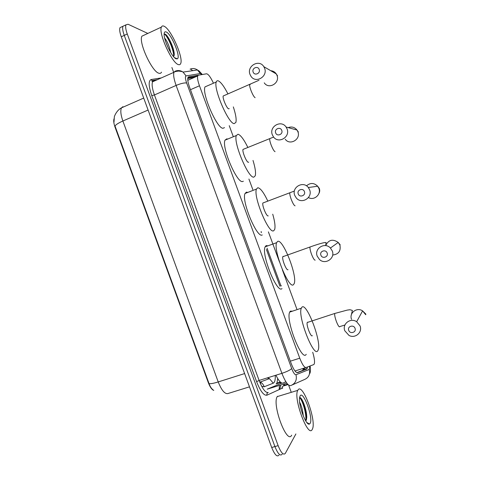 <?xml version="1.0" encoding="UTF-8"?>
<svg xmlns="http://www.w3.org/2000/svg" width="480" height="480" viewBox="0 0 480 480"><rect width="100%" height="100%" fill="white"/><g stroke="black" fill="none" stroke-linecap="round" stroke-linejoin="round"><path stroke-width="0.72" d="M213.39 83.046C210.588 77.112 208.308 74.028 206.544 73.788L198.414 75.204L197.694 75.942C197.196 77.766 197.784 81.042 199.47 85.776L299.766 358.194C302.238 364.524 304.338 367.632 306.06 367.518L313.71 364.596L314.256 363.984C314.916 361.788 314.4 357.882 312.714 352.266M277.704 378.534L276.978 383.07L276.114 383.898L280.818 382.446M213.78 390.432C211.824 389.646 210 387.048 208.302 382.638L115.068 127.248C113.748 123.474 113.4 120.648 114.03 118.758M296.814 308.97L282.36 269.748M279.468 261.906L268.392 231.858M252.834 189.654L248.922 179.046M233.142 136.236L229.242 125.664M282.174 454.206L282.138 454.272C280.242 456.342 277.836 453.78 274.914 446.568L124.266 35.388C122.73 31.056 122.292 28.02 122.952 26.268L124.638 25.47M122.892 106.698L121.476 107.862C120.27 110.472 120.738 114.852 122.88 121.008C118.254 123.072 115.644 124.77 115.05 126.108L209.028 383.538C210.12 386.61 211.47 388.704 213.06 389.808M278.964 455.16C277.038 457.242 274.62 454.686 271.698 447.486L121.266 36.792C119.736 32.466 119.31 29.43 119.982 27.672L121.686 26.868M198.864 75.126L188.706 76.8L187.932 77.562C187.386 79.404 187.95 82.68 189.624 87.39L291.15 363.402C293.628 369.732 295.764 372.816 297.558 372.66L306.714 369.078L307.596 366.93M304.596 367.974L303.696 370.014L296.904 372.66M295.89 433.95L285.324 453.372C283.458 455.442 281.064 452.868 278.142 445.65L127.266 33.978C125.73 29.646 125.286 26.604 125.934 24.858L128.046 24.24L147.816 33.432M171.894 67.512L173.694 72.408M288.582 385.026L291.18 392.094M282.138 454.272C280.242 456.342 277.836 453.78 274.914 446.568L124.266 35.388C122.73 31.056 122.292 28.02 122.952 26.268L119.982 27.672M279.942 286.236L266.406 249.486M187.872 77.736L196.374 76.524M297.954 390.036C302.43 381.876 316.896 421.188 312.348 429.18L312.324 429.222C308.352 439.11 292.956 398.028 297.762 390.366L297.954 390.036M310.182 423.3L309.474 424.038C306.156 426.246 298.152 404.892 299.58 397.626L300.108 395.904C303.198 389.976 313.458 417.852 310.182 423.3M303.27 415.95C302.754 410.364 301.542 405.768 299.634 402.18M305.916 421.038L306.732 417.63C307.026 410.244 302.058 397.248 299.814 397.56M291.684 435.162C287.046 445.164 271.776 404.418 277.242 396.606L277.452 396.27M306.42 419.946L306.468 419.166C306.786 412.494 303.258 400.944 300.708 398.058M305.73 420.918C306.804 414.126 302.34 399.684 299.574 397.668M164.184 26.286C171.102 29.298 183.684 57.948 180.66 63.582C180.21 64.674 179.406 64.992 178.26 64.548C171.876 62.976 158.232 32.868 161.394 27.108C161.91 25.872 162.84 25.602 164.184 26.286M161.508 72.156C160.986 73.272 160.11 73.626 158.886 73.224C152.052 71.886 138.318 42.108 141.912 36.18L144.378 35.028M176.142 58.806C172.092 57.66 163.464 39.816 164.148 33.858C164.286 32.016 165 31.404 166.296 32.016C171.612 34.206 181.122 57.342 177.342 58.818L176.142 58.806M173.7 56.784L174.246 53.904C174.018 47.814 168.342 35.988 165.408 34.242L164.136 34.002M168.534 48.606L165.798 42.06M170.73 52.62C169.392 46.272 167.358 41.412 164.634 38.04M174.21 55.404L174.204 55.314C173.994 49.02 168.696 37.014 165.576 34.362M173.646 56.718C174.186 50.262 167.016 34.71 164.136 34.044M355.026 328.332C353.676 324.228 347.07 326.358 348.726 330.348C350.064 334.44 356.676 332.334 355.026 328.332M344.82 330.798C341.928 323.994 350.52 317.376 356.67 321.732L360.042 325.914C362.76 332.364 355.146 338.886 348.996 335.436L344.82 330.798M307.788 322.11L307.242 322.5C306.054 324.936 311.052 337.86 312.33 335.646M301.866 307.278C306.45 301.536 321.876 342.036 318.168 350.022L317.856 350.634C313.986 358.572 297.39 316.074 301.314 308.202L301.866 307.278M306.222 354.318C301.95 362.352 285.39 320.064 289.71 312.09L290.316 311.148L292.524 311.148M327.138 252.99C325.788 248.91 319.272 251.214 320.91 255.186C322.248 259.26 328.776 256.974 327.138 252.99M317.238 256.212C313.962 248.544 324.828 241.74 330.432 248.028L332.262 250.92C335.418 258.348 325.266 265.14 319.512 259.53L317.238 256.212M283.194 256.302L282.816 256.704C281.706 259.026 286.542 271.122 288.006 269.688M277.584 241.44C282.756 238.146 297.648 276.036 294.186 283.584L293.508 284.622C289.038 289.992 272.97 250.182 276.63 242.67L277.584 241.44M282 288.582C277.158 294.066 261.09 254.466 265.122 246.846L266.16 245.586L267.924 245.832M304.404 191.58C303.06 187.506 296.61 189.966 298.242 193.914C299.574 197.976 306.036 195.546 304.404 191.58M294.75 195.408C291.318 187.368 303.15 180.438 308.34 187.524L309.618 189.786C312.954 197.652 301.68 204.576 296.334 198.03L294.75 195.408M263.682 202.698L262.884 202.998C261.84 205.212 266.568 216.744 268.164 215.898L268.23 215.874M272.73 214.188C274.842 221.538 275.484 226.656 274.656 229.548L273.654 230.778C268.728 234.216 253.02 196.266 256.458 189.072L257.778 187.74C260.364 188.028 263.676 192.414 267.726 200.898M262.254 234.972C256.98 238.53 241.248 200.784 245.04 193.482L246.462 192.114L247.776 192.426M281.754 130.404C280.416 126.342 274.032 128.94 275.658 132.87C276.984 136.926 283.38 134.352 281.754 130.404M272.346 134.838C268.824 126.57 281.226 119.472 286.092 127.044L287.058 128.88C290.502 137.022 278.556 144.108 273.54 136.98L272.346 134.838M243.78 149.118L243.012 149.43C242.034 151.536 246.666 162.588 248.394 162.288L248.688 162.168M253.008 160.452C255.27 167.82 256.008 172.95 255.222 175.836L253.86 177.114C248.52 178.764 233.112 142.368 236.334 135.516L238.044 134.22C240.648 135.072 243.9 139.428 247.794 147.294M243.366 181.224L242.568 181.536C236.892 183.312 221.448 147.126 225 140.16L226.83 138.822L227.634 139.08M259.188 69.462C257.856 65.412 251.538 68.154 253.158 72.066C254.484 76.104 260.808 73.386 259.188 69.462M250.026 74.496C246.456 66.084 259.194 58.782 263.814 66.666L264.588 68.214C268.092 76.524 255.726 83.808 250.974 76.302L250.026 74.496M223.926 95.688L223.2 95.994C222.288 97.992 226.842 108.642 228.684 108.852L229.2 108.636M233.322 106.896C235.77 114.372 236.616 119.55 235.872 122.43L234.138 123.636C228.402 123.612 213.246 88.512 216.258 82.002C216.642 80.856 217.344 80.484 218.37 80.88C220.986 82.212 224.172 86.544 227.916 93.882M224.496 127.632L222.948 128.28C216.9 128.4 201.69 93.504 205.008 86.886L216.258 82.002M194.232 76.608L195.048 77.106M285.87 381.732L282.996 383.07C281.1 383.556 278.748 380.934 275.946 375.198M285.948 381.846L285.006 382.242M208.302 382.638L208.668 382.524M115.068 127.248L115.422 127.098M303.204 368.406L302.76 370.38M294.966 370.974L305.97 367.548M290.328 361.17L299.766 358.194M190.47 89.694L199.47 85.776M261.684 386.304L264.186 386.778L273.24 383.19C274.782 382.44 275.454 379.848 275.256 375.414M148.098 110.046L122.88 121.008L218.214 381.936C213.336 383.442 210.276 383.976 209.028 383.538M244.62 373.572L218.214 381.936C221.49 390.15 224.67 394.038 227.76 393.6L249.486 386.844M271.698 447.486L278.142 445.65M121.266 36.792L127.266 33.978M260.838 383.01L260.22 383.244M264.186 386.778C263.478 384.63 262.17 383.04 260.256 382.014L259.59 381.714M273.24 383.19L269.448 378.624L267.198 377.928M195.798 76.35L196.008 76.686M280.872 384.948L279.9 388.824L279.162 389.442L279.462 385.386M281.91 383.076L281.538 383.25M201.882 74.604L200.292 73.536L186.072 75.918C185.016 76.428 185.214 78.792 186.666 83.016L291.684 368.544C293.346 372.792 294.78 374.856 295.998 374.736L309.282 369.438L309.768 366.102M190.092 69.156C192.654 68.118 195.114 68.394 197.478 69.978L200.292 73.536M288.072 384.576L283.308 386.04L284.592 383.808M282.81 387.93L266.928 395.202C263.838 395.742 260.4 391.23 256.614 381.666L151.752 95.586C148.536 86.052 148.338 80.7 151.164 79.524L161.334 77.916M280.878 383.022L280.89 383.514M295.998 374.736C297.132 380.004 295.368 383.628 290.7 385.626C288.204 385.992 285.276 381.9 281.904 373.338L259.11 380.454C262.464 388.938 265.506 392.952 268.236 392.508C267.09 393 266.658 393.9 266.928 395.202M309.282 369.438C310.35 374.328 308.706 377.712 304.338 379.578L292.41 384.864M190.89 69.288L192.756 70.674M155.826 80.37L153.864 80.694L152.562 81.822C151.62 84.354 152.244 88.74 154.434 94.962L259.11 380.454L256.614 381.666M291.684 368.544C290.178 370.062 286.92 371.658 281.904 373.338L176.118 85.428L154.434 94.962L151.752 95.586M186.666 83.016C184.482 82.632 180.966 83.436 176.118 85.428C173.892 79.152 173.178 74.772 173.97 72.288L175.134 71.214C177.87 70.098 180.51 70.392 183.048 72.096L186.072 75.918M281.022 286.074L267.192 248.538M267.192 248.532L267.048 248.148M261.27 232.452L261.024 231.792M151.164 79.524L152.052 80.562L153.45 80.82M283.308 386.04C282.234 386.496 281.826 387.336 282.084 388.548M286.818 383.118L267.198 389.16L281.94 383.082M303.75 368.238L304.026 369.78M303.696 370.014L306.714 369.078M188.334 76.962L188.706 76.8M195.594 76.362L198.456 75.102M335.394 313.254L334.698 313.482C334.47 314.988 335.022 317.628 336.354 321.408C337.944 325.464 339.102 327.252 339.816 326.772M365.724 314.754L362.592 310.884C356.868 306.846 348.87 313.032 351.558 319.35M332.664 255.03C338.598 254.322 341.01 251.016 339.912 245.112L338.208 242.43C332.712 238.704 328.53 239.766 325.668 245.622M310.68 246.774L309.99 247.014C309.78 248.358 310.284 250.752 311.502 254.196C313.104 258.27 314.328 260.256 315.18 260.148M308.454 197.55C314.07 200.922 321.444 194.43 318.858 188.328L317.664 186.228C314.046 182.724 310.326 182.598 306.498 185.85M290.496 192.51L289.824 192.762C289.626 193.986 290.1 196.188 291.24 199.38C292.842 203.472 294.132 205.62 295.092 205.818M285.258 139.254C289.932 145.878 301.08 139.302 297.882 131.742L296.982 130.032C294.624 127.146 291.69 126.342 288.192 127.62M270.366 138.39L269.718 138.648C269.538 139.758 269.982 141.792 271.038 144.75C272.652 148.866 273.996 151.17 275.07 151.674M264.258 82.836C268.692 89.82 280.242 83.082 276.978 75.354L276.258 73.914C274.932 71.97 273.108 70.908 270.786 70.728M250.284 84.414L249.672 84.678C249.51 85.68 249.924 87.558 250.914 90.306C252.534 94.44 253.932 96.906 255.114 97.71M303.372 369.204L303.612 368.28M280.344 382.032L276.978 383.07M194.772 77.226L187.74 78.504M187.782 80.304L197.694 75.942M113.994 122.106L114.336 117.102C114.078 116.742 116.628 110.208 121.476 107.862L143.712 98.07M259.884 382.44L260.472 382.26M267.9 377.712L269.448 378.624L260.256 382.014L260.826 382.926L260.238 383.286M304.272 369.396L307.272 368.46M309.948 373.314C310.578 371.34 310.626 368.898 310.086 365.982M202.314 74.526L199.092 70.986L197.478 69.978L183.048 72.096C182.784 71.718 181.314 71.37 178.638 71.058C175.908 71.37 174.348 71.778 173.97 72.288L152.562 81.822L151.896 81.072L152.052 80.562L157.32 79.698M283.602 384.108L284.106 385.236L287.658 384.144M125.934 24.858L122.952 26.268M281.214 285.918L281.004 285.348M261.486 232.362L261.24 231.708M281.31 382.788L280.554 382.866L280.494 382.17M306.798 422.454L309.474 424.038M297.762 390.366L277.242 396.606M306.732 417.63L306.468 419.166M174.552 57.672L177.342 58.818M161.394 27.108L141.912 36.18M174.246 53.904L174.204 55.314M339.906 326.55L344.928 325.008M365.886 314.142L362.592 310.884L356.67 321.732M301.314 308.202L289.71 312.09M307.242 322.5L334.698 313.482L347.226 310.104L349.998 309.732L352.38 310.422L351.216 315.414M340.194 244.824L338.208 242.43L330.432 248.028M276.63 242.67L265.122 246.846M282.816 256.704L309.99 247.014C320.634 243.138 327.45 241.56 325.98 243.102L325.716 245.442M318.834 193.626C319.854 191.91 319.986 190.134 319.242 188.304L317.664 186.228L308.34 187.524M256.458 189.072L245.04 193.482M262.884 202.998L294.39 191.04M298.362 131.982L296.982 130.032L286.092 127.044M236.334 135.516L225 140.16M243.012 149.43L273.6 137.064M277.554 75.858L276.258 73.914L263.814 66.666M223.2 95.994L259.014 80.256"/></g></svg>
